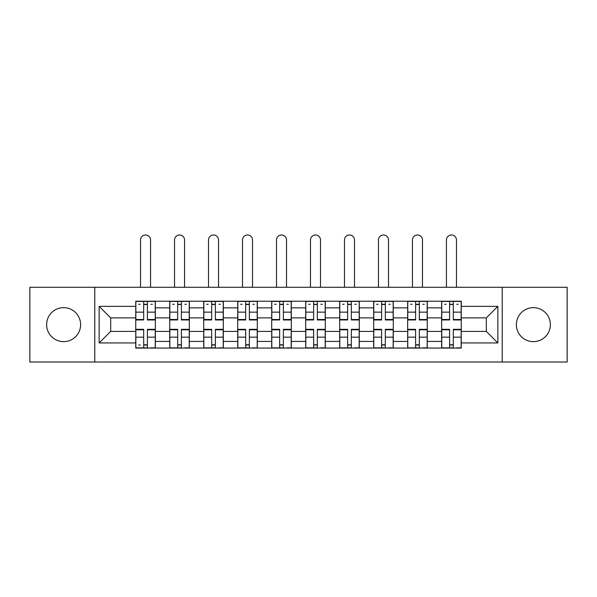 <?xml version="1.0" encoding="UTF-8"?>
<svg xmlns="http://www.w3.org/2000/svg" width="597" height="597" viewBox="0 0 597 597"><rect width="100%" height="100%" fill="white"/><g stroke="black" fill="none" stroke-linecap="round" stroke-linejoin="round"><path stroke-width="0.9" d="M533.375 307.649A16.992 16.992 0 0 0 516.383 324.649A16.992 16.992 0 0 0 533.375 341.641A16.992 16.992 0 0 0 550.374 324.649A16.992 16.992 0 0 0 533.375 307.649M63.625 307.649A16.992 16.992 0 0 0 46.626 324.649A16.992 16.992 0 0 0 63.625 341.641A16.992 16.992 0 0 0 80.617 324.649A16.992 16.992 0 0 0 63.625 307.649M502.219 362.013L567.15 362.013L567.15 287.276L29.85 287.276L29.85 362.013L502.219 362.013L502.219 287.276M169.735 348.066L169.735 307.865L155.354 307.865L155.354 348.066M155.354 307.865L155.354 301.224M169.735 307.865L169.735 301.224M189.339 301.224L189.339 348.066M203.719 348.066L203.719 301.224M223.33 301.224L223.33 348.066M237.71 348.066L237.71 301.224M257.322 301.224L257.322 348.066M271.702 348.066L271.702 301.224M291.306 301.224L291.306 348.066M305.694 348.066L305.694 301.224M325.298 301.224L325.298 348.066M339.678 348.066L339.678 301.224M359.29 301.224L359.29 348.066M373.67 348.066L373.67 301.224M393.281 301.224L393.281 348.066M407.661 348.066L407.661 301.224M427.265 301.224L427.265 348.066M441.646 348.066L441.646 301.224M441.646 331.402L427.265 331.402M407.661 331.402L393.281 331.402M373.67 331.402L359.29 331.402M339.678 331.402L325.298 331.402M305.694 331.402L291.306 331.402M271.702 331.402L257.322 331.402M237.71 331.402L223.33 331.402M203.719 331.402L189.339 331.402M169.735 331.402L155.354 331.402M441.646 317.895L427.265 317.895M407.661 317.895L393.281 317.895M373.67 317.895L359.29 317.895M339.678 317.895L325.298 317.895M305.694 317.895L291.306 317.895M271.702 317.895L257.322 317.895M237.71 317.895L223.33 317.895M203.719 317.895L189.339 317.895M169.735 317.895L155.354 317.895M110.684 331.402L135.743 331.402L135.743 317.895L110.684 317.895L110.684 331.402L99.139 342.947L99.139 306.343L135.743 306.343L135.743 317.895M461.257 317.895L461.257 331.402L486.316 331.402L486.316 317.895L461.257 317.895L461.257 301.224L135.743 301.224L135.743 306.343M461.257 306.343L497.861 306.343L497.861 342.947L461.257 342.947L461.257 331.402M135.743 331.402L135.743 348.066L461.257 348.066L461.257 342.947M135.743 342.947L99.139 342.947M94.781 362.013L94.781 287.276M147.399 344.797L143.69 344.797M143.69 304.492L147.399 304.492M181.391 344.797L177.682 344.797M177.682 304.492L181.391 304.492M215.375 344.797L211.674 344.797M211.674 304.492L215.375 304.492M249.367 344.797L245.665 344.797M245.665 304.492L249.367 304.492M283.359 344.797L279.65 344.797M279.65 304.492L283.359 304.492M317.35 344.797L313.641 344.797M313.641 304.492L317.35 304.492M351.334 344.797L347.633 344.797M347.633 304.492L351.334 304.492M385.326 344.797L381.625 344.797M381.625 304.492L385.326 304.492M419.318 344.797L415.609 344.797M415.609 304.492L419.318 304.492M453.31 344.797L449.601 344.797M449.601 304.492L453.31 304.492M99.139 306.343L110.684 317.895M486.316 331.402L497.861 342.947M486.316 317.895L497.861 306.343M150.556 287.276L150.556 240.001A5.015 5.015 90 0 0 145.549 234.987A5.015 5.015 90 0 0 140.534 240.001L140.534 287.276M147.399 319.962L147.399 301.44L155.242 301.44L155.242 319.962L147.399 319.962M143.69 304.276L147.399 304.276M138.683 304.276L140.205 304.276M150.884 304.276L152.407 304.276M143.69 301.44L135.847 301.44L135.847 319.962L143.69 319.962L143.69 301.44L147.399 301.44M143.69 329.328L143.69 347.85L135.847 347.85L135.847 329.328L143.69 329.328M147.399 345.021L143.69 345.021M140.205 345.021L138.683 345.021M150.884 347.85L155.242 347.85L155.242 329.328L147.399 329.328L147.399 347.85L140.534 347.85M155.242 347.85L150.556 347.85M184.548 287.276L184.548 240.001A5.015 5.015 79 0 0 179.533 234.987A5.015 5.015 79 0 0 174.525 240.001L174.525 287.276M181.391 319.962L181.391 301.44L189.234 301.44L189.234 319.962L181.391 319.962M177.682 304.276L181.391 304.276M172.675 304.276L174.197 304.276M184.876 304.276L186.398 304.276M177.682 301.44L169.839 301.44L169.839 319.962L177.682 319.962L177.682 301.44L181.391 301.44M218.539 287.276L218.539 240.001A5.015 5.015 79 0 0 213.525 234.987A5.015 5.015 79 0 0 208.517 240.001L208.517 287.276M215.375 319.962L215.375 301.44L223.218 301.44L223.218 319.962L215.375 319.962M211.674 304.276L215.375 304.276M206.659 304.276L208.189 304.276M218.86 304.276L220.39 304.276M211.674 301.44L203.831 301.44L203.831 319.962L211.674 319.962L211.674 301.44L215.375 301.44M177.682 329.79L169.839 329.79L169.839 329.328L177.682 329.328L177.682 347.85L169.839 347.85L174.197 347.85M169.839 329.79L169.839 347.85M181.391 345.021L177.682 345.021M184.876 347.85L189.234 347.85L189.234 329.328L181.391 329.328L181.391 347.85L174.525 347.85M189.234 347.85L184.548 347.85M211.674 329.79L203.831 329.79L203.831 329.328L211.674 329.328L211.674 347.85L203.831 347.85L208.189 347.85M203.831 329.79L203.831 347.85M215.375 345.021L211.674 345.021M218.86 347.85L223.218 347.85L223.218 329.328L215.375 329.328L215.375 347.85L208.517 347.85M223.218 347.85L218.539 347.85M252.524 287.276L252.524 240.001A5.015 5.015 79 0 0 247.516 234.987A5.015 5.015 79 0 0 242.501 240.001L242.501 287.276M249.367 319.962L249.367 301.44L257.21 301.44L257.21 319.962L249.367 319.962M245.665 304.276L249.367 304.276M240.651 304.276L242.181 304.276M252.852 304.276L254.382 304.276M245.665 301.44L237.822 301.44L237.822 319.962L245.665 319.962L245.665 301.44L249.367 301.44M286.515 287.276L286.515 240.001A5.015 5.015 79 0 0 281.508 234.987A5.015 5.015 79 0 0 276.493 240.001L276.493 287.276M283.359 319.962L283.359 301.44L291.202 301.44L291.202 319.962L283.359 319.962M279.65 304.276L283.359 304.276M274.642 304.276L276.165 304.276M286.844 304.276L288.366 304.276M279.65 301.44L271.807 301.44L271.807 319.962L279.65 319.962L279.65 301.44L283.359 301.44M320.507 287.276L320.507 240.001A5.015 5.015 79 0 0 315.492 234.987A5.015 5.015 79 0 0 310.485 240.001L310.485 287.276M317.35 319.962L317.35 301.44L325.193 301.44L325.193 319.962L317.35 319.962M313.641 304.276L317.35 304.276M308.634 304.276L310.156 304.276M320.835 304.276L322.358 304.276M313.641 301.44L305.798 301.44L305.798 319.962L313.641 319.962L313.641 301.44L317.35 301.44M245.665 329.79L237.822 329.79L237.822 329.328L245.665 329.328L245.665 347.85L237.822 347.85L242.181 347.85M237.822 329.79L237.822 347.85M249.367 345.021L245.665 345.021M252.852 347.85L257.21 347.85L257.21 329.328L249.367 329.328L249.367 347.85L242.501 347.85M257.21 347.85L252.524 347.85M279.65 329.79L271.807 329.79L271.807 329.328L279.65 329.328L279.65 347.85L271.807 347.85L276.165 347.85M271.807 329.79L271.807 347.85M283.359 345.021L279.65 345.021M286.844 347.85L291.202 347.85L291.202 329.328L283.359 329.328L283.359 347.85L276.493 347.85M291.202 347.85L286.515 347.85M313.641 329.79L305.798 329.79L305.798 329.328L313.641 329.328L313.641 347.85L305.798 347.85L310.156 347.85M305.798 329.79L305.798 347.85M317.35 345.021L313.641 345.021M320.835 347.85L325.193 347.85L325.193 329.328L317.35 329.328L317.35 347.85L310.485 347.85M325.193 347.85L320.507 347.85M354.499 287.276L354.499 240.001A5.015 5.015 79 0 0 349.484 234.987A5.015 5.015 79 0 0 344.476 240.001L344.476 287.276M351.334 319.962L351.334 301.44L359.178 301.44L359.178 319.962L351.334 319.962M347.633 304.276L351.334 304.276M342.618 304.276L344.148 304.276M354.819 304.276L356.349 304.276M347.633 301.44L339.79 301.44L339.79 319.962L347.633 319.962L347.633 301.44L351.334 301.44M347.633 329.79L339.79 329.79L339.79 329.328L347.633 329.328L347.633 347.85L339.79 347.85L344.148 347.85M339.79 329.79L339.79 347.85M351.334 345.021L347.633 345.021M354.819 347.85L359.178 347.85L359.178 329.328L351.334 329.328L351.334 347.85L344.476 347.85M359.178 347.85L354.499 347.85M388.483 287.276L388.483 240.001A5.015 5.015 79 0 0 383.475 234.987A5.015 5.015 79 0 0 378.461 240.001L378.461 287.276M385.326 319.962L385.326 301.44L393.169 301.44L393.169 319.962L385.326 319.962M381.625 304.276L385.326 304.276M376.61 304.276L378.14 304.276M388.811 304.276L390.341 304.276M381.625 301.44L373.782 301.44L373.782 319.962L381.625 319.962L381.625 301.44L385.326 301.44M381.625 329.79L373.782 329.79L373.782 329.328L381.625 329.328L381.625 347.85L373.782 347.85L378.14 347.85M373.782 329.79L373.782 347.85M385.326 345.021L381.625 345.021M388.811 347.85L393.169 347.85L393.169 329.328L385.326 329.328L385.326 347.85L378.461 347.85M393.169 347.85L388.483 347.85M422.475 287.276L422.475 240.001A5.015 5.015 79 0 0 417.467 234.987A5.015 5.015 79 0 0 412.452 240.001L412.452 287.276M419.318 319.962L419.318 301.44L427.161 301.44L427.161 319.962L419.318 319.962M415.609 304.276L419.318 304.276M410.602 304.276L412.124 304.276M422.803 304.276L424.325 304.276M415.609 301.44L407.766 301.44L407.766 319.962L415.609 319.962L415.609 301.44L419.318 301.44M415.609 329.79L407.766 329.79L407.766 329.328L415.609 329.328L415.609 347.85L407.766 347.85L412.124 347.85M407.766 329.79L407.766 347.85M419.318 345.021L415.609 345.021M422.803 347.85L427.161 347.85L427.161 329.328L419.318 329.328L419.318 347.85L412.452 347.85M427.161 347.85L422.475 347.85M456.466 287.276L456.466 240.001A5.015 5.015 79 0 0 451.451 234.987A5.015 5.015 79 0 0 446.444 240.001L446.444 287.276M453.31 319.962L453.31 301.44L461.153 301.44L461.153 319.962L453.31 319.962M449.601 304.276L453.31 304.276M444.593 304.276L446.116 304.276M456.795 304.276L458.317 304.276M449.601 301.44L441.758 301.44L441.758 319.962L449.601 319.962L449.601 301.44L453.31 301.44M449.601 329.79L441.758 329.79L441.758 329.328L449.601 329.328L449.601 347.85L441.758 347.85L446.116 347.85M441.758 329.79L441.758 347.85M453.31 345.021L449.601 345.021M456.795 347.85L461.153 347.85L461.153 329.328L453.31 329.328L453.31 347.85L446.444 347.85M461.153 347.85L456.466 347.85M407.661 307.865L393.281 307.865M373.67 307.865L359.29 307.865M339.678 307.865L325.298 307.865M305.694 307.865L291.306 307.865M271.702 307.865L257.322 307.865M237.71 307.865L223.33 307.865M203.719 307.865L189.339 307.865M441.646 307.865L427.265 307.865M407.661 341.424L393.281 341.424M373.67 341.424L359.29 341.424M339.678 341.424L325.298 341.424M305.694 341.424L291.306 341.424M271.702 341.424L257.322 341.424M237.71 341.424L223.33 341.424M203.719 341.424L189.339 341.424M169.735 341.424L155.354 341.424M441.646 341.424L427.265 341.424M147.399 319.499L155.242 319.499M147.399 312.141L155.242 312.141M135.847 319.499L143.69 319.499M135.847 312.141L143.69 312.141M143.69 329.79L135.847 329.79M143.69 337.148L135.847 337.148M155.242 329.79L147.399 329.79M155.242 337.148L147.399 337.148M181.391 319.499L189.234 319.499M181.391 312.141L189.234 312.141M169.839 319.499L177.682 319.499M169.839 312.141L177.682 312.141M215.375 319.499L223.218 319.499M215.375 312.141L223.218 312.141M203.831 319.499L211.674 319.499M203.831 312.141L211.674 312.141M177.682 337.148L169.839 337.148M189.234 329.79L181.391 329.79M189.234 337.148L181.391 337.148M211.674 337.148L203.831 337.148M223.218 329.79L215.375 329.79M223.218 337.148L215.375 337.148M249.367 319.499L257.21 319.499M249.367 312.141L257.21 312.141M237.822 319.499L245.665 319.499M237.822 312.141L245.665 312.141M283.359 319.499L291.202 319.499M283.359 312.141L291.202 312.141M271.807 319.499L279.65 319.499M271.807 312.141L279.65 312.141M317.35 319.499L325.193 319.499M317.35 312.141L325.193 312.141M305.798 319.499L313.641 319.499M305.798 312.141L313.641 312.141M245.665 337.148L237.822 337.148M257.21 329.79L249.367 329.79M257.21 337.148L249.367 337.148M279.65 337.148L271.807 337.148M291.202 329.79L283.359 329.79M291.202 337.148L283.359 337.148M313.641 337.148L305.798 337.148M325.193 329.79L317.35 329.79M325.193 337.148L317.35 337.148M351.334 319.499L359.178 319.499M351.334 312.141L359.178 312.141M339.79 319.499L347.633 319.499M339.79 312.141L347.633 312.141M347.633 337.148L339.79 337.148M359.178 329.79L351.334 329.79M359.178 337.148L351.334 337.148M385.326 319.499L393.169 319.499M385.326 312.141L393.169 312.141M373.782 319.499L381.625 319.499M373.782 312.141L381.625 312.141M381.625 337.148L373.782 337.148M393.169 329.79L385.326 329.79M393.169 337.148L385.326 337.148M419.318 319.499L427.161 319.499M419.318 312.141L427.161 312.141M407.766 319.499L415.609 319.499M407.766 312.141L415.609 312.141M415.609 337.148L407.766 337.148M427.161 329.79L419.318 329.79M427.161 337.148L419.318 337.148M453.31 319.499L461.153 319.499M453.31 312.141L461.153 312.141M441.758 319.499L449.601 319.499M441.758 312.141L449.601 312.141M449.601 337.148L441.758 337.148M461.153 329.79L453.31 329.79M461.153 337.148L453.31 337.148"/></g></svg>

